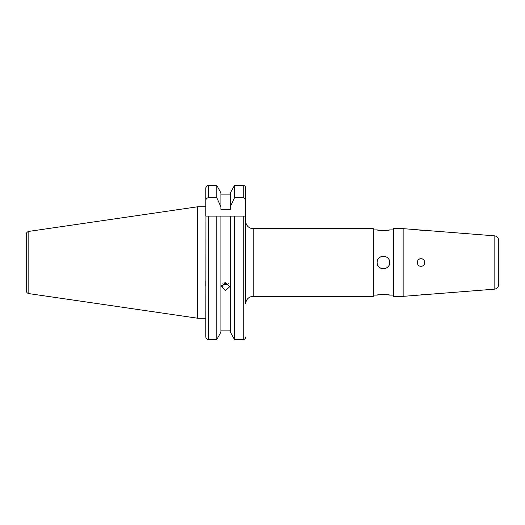 <?xml version="1.0" encoding="UTF-8"?>
<svg xmlns="http://www.w3.org/2000/svg" width="525" height="525" viewBox="0 0 525 525"><rect width="100%" height="100%" fill="white"/><g stroke="black" fill="none" stroke-linecap="round" stroke-linejoin="round"><path stroke-width="0.79" d="M403.148 296.356L494.13 289.196L494.13 235.804L403.148 228.644L393.415 228.644L393.415 296.356L403.148 296.356L403.148 228.644M418.32 295.057L417.533 295.194M418.346 265.164A3.76 3.76 0 0 1 417.88 264.593A3.76 3.76 0 0 0 418.346 265.164M417.526 263.944A3.76 3.76 0 0 1 417.316 263.235A3.76 3.76 0 0 0 417.526 263.944M421.004 266.26C416.154 266.503 416.154 258.497 421.004 258.74C425.854 258.503 425.86 266.497 421.004 266.26L421.004 266.26M417.539 229.806L418.333 229.943M418.379 229.95L421.733 230.317M221.701 285.403L222.981 286.584L222.981 283.927M197.794 206.758L28.823 231.4L28.823 293.6L197.794 318.242L197.794 206.758L205.82 206.758L205.82 188.002L205.82 216.103L234.504 216.103L230.337 216.103L230.337 332.108L234.504 339.59L234.504 216.103L245.693 216.103L245.693 188.002C245.569 186.447 244.729 185.581 243.187 185.41L234.504 185.41L230.337 192.892L234.504 185.41L234.504 197.708L230.337 206.824L230.337 209.37L220.933 209.37L220.933 206.824L216.766 197.708L208.327 197.708C206.686 198.037 205.846 199.073 205.82 200.819M28.823 293.6C27.234 293.239 26.375 292.248 26.25 290.62L26.25 234.38C26.375 232.752 27.234 231.761 28.823 231.4M245.693 221.117A7.521 7.521 0 0 0 253.221 228.644L373.354 228.644L373.354 296.356L253.221 296.356A7.521 7.521 0 0 0 245.693 303.883L245.693 216.103M245.693 336.998C245.569 338.553 244.735 339.413 243.187 339.59L234.504 339.59L230.337 332.108M225.632 282.693L229.773 286.624L225.632 290.469L221.498 286.624L225.632 282.693M230.337 330.087L220.933 330.087L230.337 330.087M220.933 332.108L216.766 339.59L220.933 332.108L220.933 216.103L216.766 216.103L216.766 339.59L208.327 339.59C206.784 339.419 205.951 338.553 205.82 336.998L205.918 216.103M378.912 294.807L377.114 295.103C376.727 294.446 390.042 294.446 389.655 295.103L386.899 294.689M389.53 261.273A6.267 6.267 0 0 0 389.176 260.098M388.592 259.015A6.267 6.267 0 0 0 386.866 257.289M385.783 256.705A6.267 6.267 0 0 0 377.593 260.098M377.232 261.273A6.267 6.267 0 0 0 377.114 262.5C376.727 254.408 390.042 254.408 389.655 262.5C390.042 270.578 376.733 270.598 377.114 262.5A6.267 6.267 0 0 0 386.873 267.711M387.857 230.193L389.655 229.898C390.042 230.554 376.727 230.554 377.114 229.898L379.87 230.311M383.381 230.508L385.77 230.416M498.75 245.569L498.75 249.336L498.75 245.569M498.75 279.431L498.75 275.664L498.75 279.431M498.75 252.098L498.75 260.617M498.75 264.383L498.75 272.902M494.13 235.804A5.014 5.014 0 0 1 498.75 240.804L498.75 284.196A5.014 5.014 0 0 1 494.13 289.196M422.441 294.65L421.004 294.735M422.461 230.35L423.078 230.363M393.415 295.103L389.655 295.103M383.388 294.492L380.999 294.584M377.114 295.103L373.354 295.103M377.114 229.898L373.354 229.898M393.415 229.898L389.655 229.898M498.75 262.5C498.75 264.731 498.75 264.731 498.75 262.5M387.817 266.93A6.267 6.267 0 0 0 388.598 265.985M205.82 285.659L205.82 280.645M197.794 318.242L205.82 318.242L205.82 336.998C205.951 338.553 206.784 339.413 208.327 339.59L216.766 339.59M205.82 187.996L206.515 186.211M206.745 185.994L207.263 185.653M207.375 185.607L208.327 185.41C206.784 185.581 205.951 186.447 205.82 188.002M216.766 197.708L216.766 185.41L220.933 192.892L216.766 185.41L208.327 185.41L208.327 197.708M234.504 339.59L243.187 339.59L243.187 216.103L245.595 216.103M243.206 185.41L244.138 185.601M244.985 186.198L245.693 188.002L245.693 199.802M220.933 206.824L220.933 192.892M230.337 194.913L220.933 194.913M230.337 206.824L230.337 192.892M245.693 200.819C245.667 199.08 244.834 198.043 243.187 197.708L234.504 197.708M421.004 258.74A3.76 3.76 0 0 1 421.733 258.812A3.76 3.76 0 0 0 418.917 259.37M422.441 259.022A3.76 3.76 0 0 1 423.091 259.37A3.76 3.76 0 0 0 422.441 259.022M424.692 263.235A3.76 3.76 0 0 1 423.091 265.63A3.76 3.76 0 0 0 424.692 263.235M422.441 265.978A3.76 3.76 0 0 1 421.739 266.188A3.76 3.76 0 0 0 422.441 265.978M222.869 283.71A4.036 3.793 180 0 0 228.395 283.71M224.195 282.942L224.825 283.559L227.227 283.001M224.825 282.772L224.825 283.559M208.327 339.59L208.327 216.103M253.221 296.356L253.221 228.644M243.187 197.708L243.187 185.41"/></g></svg>
